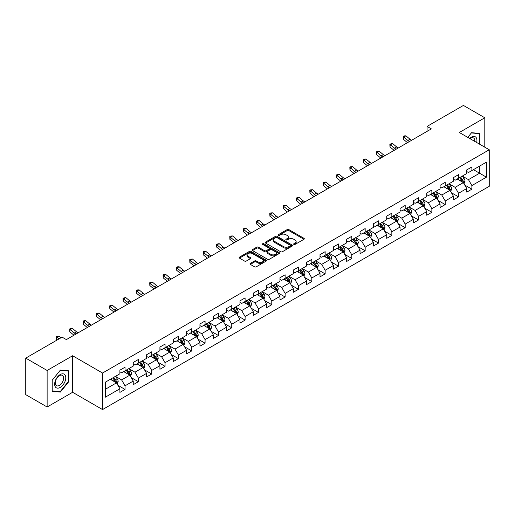 <?xml version="1.0" encoding="UTF-8"?>
<svg xmlns="http://www.w3.org/2000/svg" width="515" height="515" viewBox="0 0 515 515"><rect width="100%" height="100%" fill="white"/><g stroke="black" fill="none" stroke-linecap="round" stroke-linejoin="round"><path stroke-width="0.77" d="M293.865 244.432A0.83 0.483 0 0 0 295.043 244.432L303.959 239.282A1.185 0.682 0 0 0 304.307 238.799A1.185 0.682 0 0 0 303.959 238.31L288.851 229.587A1.185 0.682 0 0 0 287.177 229.587L278.255 234.737A0.83 0.483 0 0 0 278.01 235.078A0.83 0.483 0 0 0 278.255 235.419A0.83 0.483 0 0 0 279.433 235.419L280.585 234.75A3.798 2.195 0 0 1 285.96 234.75L287.216 235.477A3.798 2.195 0 0 1 288.329 237.029A3.798 2.195 0 0 1 287.216 238.58L286.063 239.243A0.83 0.483 0 0 0 285.819 239.584A0.83 0.483 0 0 0 286.063 239.926A0.83 0.483 0 0 0 287.235 239.926L288.394 239.256A3.798 2.195 0 0 1 293.762 239.256L295.024 239.984A3.798 2.195 0 0 1 296.138 241.535A3.798 2.195 0 0 1 295.024 243.086L293.865 243.75A0.83 0.483 0 0 0 293.627 244.091A0.83 0.483 0 0 0 293.865 244.432L293.865 243.75M250.322 263.416A1.185 0.682 0 0 0 249.975 263.899A1.185 0.682 0 0 0 250.322 264.382L254.565 266.834A1.185 0.682 0 0 0 256.245 266.834L266.146 261.111A1.185 0.682 0 0 0 266.493 260.629A1.185 0.682 0 0 0 266.146 260.146L251.037 251.423A1.185 0.682 0 0 0 249.357 251.423L239.456 257.139A1.185 0.682 0 0 0 239.108 257.622A1.185 0.682 0 0 0 239.456 258.112L244.574 261.066A1.185 0.682 0 0 0 246.254 261.066L250.49 258.62A1.185 0.682 0 0 0 250.837 258.131A1.185 0.682 0 0 0 250.49 257.648L247.953 256.18A3.174 1.835 0 0 1 247.026 254.886A3.174 1.835 0 0 1 248.983 253.193A3.174 1.835 0 0 1 252.447 253.592L262.393 259.335A3.174 1.835 0 0 1 263.32 260.629A3.174 1.835 0 0 1 261.363 262.322A3.174 1.835 0 0 1 257.899 261.923L256.245 260.97A1.185 0.682 0 0 0 254.565 260.97L250.322 263.416L250.322 264.382M72.615 355.749L47.129 370.465L25.75 358.118L25.75 394.657L47.129 406.998L72.615 392.288L102.543 409.567L102.543 373.034L72.615 355.749L72.615 392.288M484.802 147.2L484.802 117.774L459.322 132.49L489.25 149.768L102.543 373.034M484.802 117.774L463.423 105.433L427.077 126.413L427.077 131.351M25.75 358.118L62.096 337.138L66.371 339.604L431.358 128.885L427.077 126.413M280.669 251.758A1.185 0.682 0 0 0 282.349 251.758L292.25 246.041A1.185 0.682 0 0 0 292.597 245.558A1.185 0.682 0 0 0 292.25 245.076L277.141 236.346A1.185 0.682 0 0 0 275.467 236.346L265.56 242.069A1.185 0.682 0 0 0 265.212 242.552A1.185 0.682 0 0 0 265.56 243.035L280.669 251.758M262.998 244.612A0.83 0.483 0 0 1 263.841 244.728L279.182 253.586L269.293 259.296A1.185 0.682 0 0 1 267.613 259.296L252.505 250.573L256.747 248.146L256.747 247.155L252.505 249.601A1.185 0.682 0 0 0 252.157 250.09A1.185 0.682 0 0 0 252.505 250.573L252.505 249.601M256.747 248.146A1.185 0.682 0 0 1 258.427 248.146L258.427 247.155A1.185 0.682 0 0 0 256.747 247.155M258.427 247.155L264.555 250.696A1.185 0.682 0 0 0 266.229 250.696L269.042 249.073A1.185 0.682 0 0 0 269.39 248.584A1.185 0.682 0 0 0 269.042 248.101L262.663 244.419A0.83 0.483 0 0 1 262.418 244.078A0.83 0.483 0 0 1 262.933 243.634A0.83 0.483 0 0 1 263.841 243.737L279.201 252.608A1.185 0.682 0 0 1 279.548 253.09A1.185 0.682 0 0 1 279.201 253.58L279.201 252.608M102.543 409.567L489.25 186.308L489.25 149.768M117.896 385.304L125.036 389.424L125.036 385.819L133.243 381.081L133.243 384.686L138.374 381.724L138.374 378.119L146.582 373.375L146.582 376.98L151.719 374.019L151.719 370.414L159.927 365.676L159.927 369.281L165.058 366.32L165.058 362.715L173.265 357.97L173.265 361.575L178.396 358.614L178.396 355.009L186.604 350.271L186.604 353.876L191.741 350.915L191.741 347.31L199.949 342.572L199.949 346.17L205.079 343.209L205.079 339.604L213.287 334.866L213.287 338.471L218.418 335.51L218.418 331.905L226.626 327.167L226.626 330.772L231.756 327.804L231.756 324.205L239.971 319.461L239.971 323.066L245.101 320.105L245.101 316.5L253.309 311.762L253.309 315.367L258.44 312.405L258.44 308.8L266.648 304.056L266.648 307.661L271.778 304.7L271.778 301.095L279.993 296.357L279.993 299.962L285.123 297.001L285.123 293.396L293.331 288.651L293.331 292.256L298.462 289.295L298.462 285.69L306.67 280.952L306.67 284.557L311.8 281.596L311.8 277.991L320.015 273.253L320.015 276.851L325.145 273.89L325.145 270.285L333.353 265.547L333.353 269.152L338.484 266.191L338.484 262.586L346.692 257.848L346.692 261.453L351.822 258.485L351.822 254.886L360.036 250.142L360.036 253.747L365.167 250.786L365.167 247.181L373.375 242.443L373.375 246.048L378.506 243.086L378.506 239.481L386.714 234.737L386.714 238.342L391.844 235.381L391.844 231.776L400.058 227.038L400.058 230.643L405.189 227.682L405.189 224.077L413.397 219.332L413.397 222.937L418.528 219.976L418.528 216.371L426.735 211.633L426.735 215.238L431.866 212.277L431.866 208.672L440.08 203.934L440.08 207.532L445.211 204.571L445.211 200.966L453.419 196.228L453.419 199.833L458.55 196.872L458.55 193.267L466.757 188.529L466.757 192.134L471.888 189.166L471.888 185.567L486.43 177.173L486.43 162.161L479.587 166.113L479.587 173.22L486.43 177.173M125.036 389.424L119.905 392.385L119.905 388.78L105.369 397.174L105.369 382.169L119.905 373.774L119.905 370.169L125.036 367.208L125.036 370.813L133.243 366.068L133.243 362.463L138.374 359.502L138.374 363.107L146.582 358.369L146.582 354.764L151.719 351.803L151.719 355.408L159.927 350.664L159.927 347.059L165.058 344.097L165.058 347.702L173.265 342.964L173.265 339.359L178.396 336.398L178.396 340.003L186.604 335.259L186.604 331.66L191.741 328.692L191.741 332.297L199.949 327.559L199.949 323.954L205.079 320.993L205.079 324.598L213.287 319.86L213.287 316.255L218.418 313.294L218.418 316.892L226.626 312.154L226.626 308.549L231.756 305.588L231.756 309.193L239.971 304.455L239.971 300.85L245.101 297.889L245.101 301.494L253.309 296.749L253.309 293.144L258.44 290.183L258.44 293.788L266.648 289.05L266.648 285.445L271.778 282.484L271.778 286.089L279.993 281.345L279.993 277.74L285.123 274.778L285.123 278.383L293.331 273.645L293.331 270.04L298.462 267.079L298.462 270.684L306.67 265.94L306.67 262.341L311.8 259.373L311.8 262.978L320.015 258.24L320.015 254.635L325.145 251.674L325.145 255.279L333.353 250.541L333.353 246.936L338.484 243.975L338.484 247.573L346.692 242.835L346.692 239.23L351.822 236.269L351.822 239.874L360.036 235.136L360.036 231.531L365.167 228.57L365.167 232.175L373.375 227.43L373.375 223.825L378.506 220.864L378.506 224.469L386.714 219.731L386.714 216.126L391.844 213.165L391.844 216.77L400.058 212.026L400.058 208.421L405.189 205.459L405.189 209.064L413.397 204.326L413.397 200.721L418.528 197.76L418.528 201.365L426.735 196.621L426.735 193.022L431.866 190.054L431.866 193.659L440.08 188.921L440.08 185.316L445.211 182.355L445.211 185.96L453.419 181.222L453.419 177.617L458.55 174.656L458.55 178.254L466.757 173.516L466.757 169.911L471.888 166.95L471.888 170.555L486.43 162.161M123.664 371.598L129.825 375.152L121.617 379.896L115.457 376.343M119.905 371.798L121.617 372.783L125.036 370.813M121.617 379.896L125.036 385.819M129.825 375.152L133.243 381.081M137.009 363.899L143.164 367.452L134.956 372.19L128.795 368.637M133.243 364.092L134.956 365.084L138.374 363.107M134.956 372.19L138.374 378.119M143.164 367.452L146.582 373.375M150.348 356.193L156.502 359.753L148.294 364.491L142.14 360.938M146.582 356.393L148.294 357.378L151.719 355.408M148.294 364.491L151.719 370.414M156.502 359.753L159.927 365.676M163.686 348.494L169.847 352.048L161.633 356.786L155.479 353.232M159.927 348.694L161.633 349.679L165.058 347.702M161.633 356.786L165.058 362.715M169.847 352.048L173.265 357.97M177.031 340.788L183.186 344.348L174.978 349.086L168.817 345.533M173.265 340.988L174.978 341.979L178.396 340.003M174.978 349.086L178.396 355.009M183.186 344.348L186.604 350.271M190.37 333.089L196.524 336.643L188.316 341.387L182.162 337.827M186.604 333.289L188.316 334.274L191.741 332.297M188.316 341.387L191.741 347.31M196.524 336.643L199.949 342.572M203.708 325.39L209.869 328.943L201.655 333.681L195.5 330.128M199.949 325.583L201.655 326.574L205.079 324.598M201.655 333.681L205.079 339.604M209.869 328.943L213.287 334.866M217.053 317.684L223.207 321.238L215 325.982L208.839 322.422M213.287 317.884L215 318.869L218.418 316.892M215 325.982L218.418 331.905M223.207 321.238L226.626 327.167M230.392 309.985L236.546 313.538L228.338 318.276L222.184 314.723M226.626 310.178L228.338 311.169L231.756 309.193M228.338 318.276L231.756 324.205M236.546 313.538L239.971 319.461M243.73 302.279L249.891 305.833L241.677 310.577L235.522 307.024M239.971 302.479L241.677 303.464L245.101 301.494M241.677 310.577L245.101 316.5M249.891 305.833L253.309 311.762M257.075 294.58L263.229 298.134L255.022 302.872L248.861 299.318M253.309 294.773L255.022 295.764L258.44 293.788M255.022 302.872L258.44 308.8M263.229 298.134L266.648 304.056M270.414 286.874L276.568 290.434L268.36 295.172L262.206 291.619M266.648 287.074L268.36 288.059L271.778 286.089M268.36 295.172L271.778 301.095M276.568 290.434L279.993 296.357M283.752 279.175L289.913 282.729L281.699 287.467L275.544 283.913M279.993 279.375L281.699 280.36L285.123 278.383M281.699 287.467L285.123 293.396M289.913 282.729L293.331 288.651M297.097 271.469L303.251 275.029L295.043 279.767L288.883 276.214M293.331 271.669L295.043 272.66L298.462 270.684M295.043 279.767L298.462 285.69M303.251 275.029L306.67 280.952M310.436 263.77L316.59 267.324L308.382 272.068L302.228 268.508M306.67 263.97L308.382 264.955L311.8 262.978M308.382 272.068L311.8 277.991M316.59 267.324L320.015 273.253M323.774 256.071L329.935 259.624L321.721 264.362L315.566 260.809M320.015 256.264L321.721 257.255L325.145 255.279M321.721 264.362L325.145 270.285M329.935 259.624L333.353 265.547M337.119 248.365L343.273 251.919L335.065 256.663L328.905 253.103M333.353 248.565L335.065 249.55L338.484 247.573M335.065 256.663L338.484 262.586M343.273 251.919L346.692 257.848M350.457 240.666L356.612 244.219L348.404 248.957L342.25 245.404M346.692 240.859L348.404 241.85L351.822 239.874M348.404 248.957L351.822 254.886M356.612 244.219L360.036 250.142M363.796 232.96L369.957 236.514L361.742 241.258L355.588 237.705M360.036 233.16L361.742 234.145L365.167 232.175M361.742 241.258L365.167 247.181M369.957 236.514L373.375 242.443M377.135 225.261L383.295 228.815L375.087 233.553L368.927 229.999M373.375 225.454L375.087 226.446L378.506 224.469M375.087 233.553L378.506 239.481M383.295 228.815L386.714 234.737M390.479 217.555L396.634 221.115L388.426 225.853L382.272 222.3M386.714 217.755L388.426 218.74L391.844 216.77M388.426 225.853L391.844 231.776M396.634 221.115L400.058 227.038M403.818 209.856L409.979 213.41L401.764 218.148L395.61 214.594M400.058 210.056L401.764 211.041L405.189 209.064M401.764 218.148L405.189 224.077M409.979 213.41L413.397 219.332M417.156 202.15L423.317 205.71L415.109 210.448L408.949 206.895M413.397 202.35L415.109 203.341L418.528 201.365M415.109 210.448L418.528 216.371M423.317 205.71L426.735 211.633M430.501 194.451L436.656 198.005L428.448 202.749L422.294 199.189M426.735 194.651L428.448 195.636L431.866 193.659M428.448 202.749L431.866 208.672M436.656 198.005L440.08 203.934M443.84 186.752L450.001 190.305L441.786 195.043L435.632 191.49M440.08 186.945L441.786 187.936L445.211 185.96M441.786 195.043L445.211 200.966M450.001 190.305L453.419 196.228M457.178 179.046L463.339 182.6L455.131 187.344L448.971 183.784M453.419 179.246L455.131 180.231L458.55 178.254M455.131 187.344L458.55 193.267M463.339 182.6L466.757 188.529M473.427 169.667L479.587 173.22L468.47 179.638L462.309 176.085M466.757 171.54L468.47 172.531L471.888 170.555M468.47 179.638L471.888 185.567M47.129 370.465L47.129 406.998M105.369 389.276L116.48 382.857L110.326 379.304M116.48 382.857L119.905 388.78M464.749 185.046L471.888 189.166M451.41 192.745L458.55 196.872M438.065 200.451L445.211 204.571M424.727 208.15L431.866 212.277M411.388 215.856L418.528 219.976M398.044 223.555L405.189 227.682M384.705 231.261L391.844 235.381M371.367 238.96L378.506 243.086M358.028 246.666L365.167 250.786M344.683 254.365L351.822 258.485M331.345 262.064L338.484 266.191M318.006 269.77L325.145 273.89M304.661 277.469L311.8 281.596M291.323 285.175L298.462 289.295M277.984 292.874L285.123 297.001M264.639 300.58L271.778 304.7M251.301 308.279L258.44 312.405M237.962 315.985L245.101 320.105M224.617 323.684L231.756 327.804M211.279 331.383L218.418 335.51M197.94 339.089L205.079 343.209M184.595 346.788L191.741 350.915M171.257 354.494L178.396 358.614M157.918 362.193L165.058 366.32M144.573 369.899L151.719 374.019M131.235 377.598L138.374 381.724M479.8 144.316L479.8 133.43L471.547 132.696L467.781 137.376M52.131 391.349L60.384 392.082L68.637 381.815L68.637 370.813L60.384 370.079L52.131 380.34L52.131 391.349M68.212 381.57L68.637 381.815M59.515 391.58L60.384 392.082M294.2 244.548L295.024 244.071A3.798 2.195 0 0 0 296.138 242.52L296.138 241.535M288.329 237.029L288.329 238.014A3.798 2.195 0 0 1 287.216 239.565L286.392 240.042M303.959 238.31L303.959 239.282L288.851 230.578A1.185 0.682 0 0 0 287.177 230.578L278.589 235.535M292.237 246.048L277.141 237.338A1.185 0.682 0 0 0 275.467 237.338L265.573 243.048M290.157 245.893A0.83 0.483 0 0 0 290.396 245.558A0.83 0.483 0 0 0 290.157 245.217L276.89 237.563A0.83 0.483 0 0 0 275.718 237.563L274.501 238.265A3.798 2.195 0 0 0 273.388 239.816A3.798 2.195 0 0 0 274.501 241.368L283.565 246.601A3.798 2.195 0 0 0 288.934 246.601L290.157 245.893L290.157 246.885A0.83 0.483 0 0 0 290.396 246.543L290.396 245.558M273.388 239.816L273.388 240.801A3.798 2.195 0 0 0 274.501 242.353L274.501 241.368M290.157 246.885L288.934 247.586A3.798 2.195 0 0 1 283.565 247.586L274.501 242.353M258.427 248.146L264.555 251.68A1.185 0.682 0 0 0 266.229 251.68L269.042 250.058A1.185 0.682 0 0 0 269.39 249.575L269.39 248.584M270.909 254.365A3.174 1.835 0 0 0 274.373 254.764A3.174 1.835 0 0 0 276.33 253.071A3.174 1.835 0 0 0 275.403 251.771L271.894 249.749A1.185 0.682 0 0 0 270.221 249.749L267.407 251.372A1.185 0.682 0 0 0 267.06 251.854A1.185 0.682 0 0 0 267.407 252.344L270.909 254.365L270.909 255.35A3.174 1.835 0 0 0 274.373 255.749A3.174 1.835 0 0 0 276.33 254.056L276.33 253.071M267.06 251.854L267.06 252.846A1.185 0.682 0 0 0 267.407 253.329L267.407 252.344M270.909 255.35L267.407 253.329M263.32 260.629L263.32 261.614A3.174 1.835 0 0 1 261.363 263.313A3.174 1.835 0 0 1 257.899 262.914L256.245 261.955A1.185 0.682 0 0 0 254.565 261.955L250.342 264.395M247.026 254.886L247.026 255.871A3.174 1.835 0 0 0 247.953 257.172L247.953 256.18M250.49 257.648L250.49 258.62L247.953 257.172M266.133 261.124L251.037 252.408A1.185 0.682 0 0 0 249.357 252.408L239.469 258.118M464.015 183.771L465.032 181.209A3.206 1.848 -120 0 0 464.009 178.48L462.245 176.124M459.168 180.192L457.97 178.596M462.843 182.316L463.3 181.344A3.206 1.848 -120 0 0 462.386 179.42L460.616 177.063M459.818 177.527L461.775 180.141A1.635 0.94 60 0 1 462.071 180.636L463.3 181.344M459.592 177.656L461.356 180.012A3.206 1.848 60 0 1 462.277 181.937M409.522 141.49A6.045 3.489 60 0 1 407.854 140.473L403.779 137.048L403.303 139.179L407.378 142.604A9.07 5.234 -120 0 0 407.468 142.674M411.659 140.254A6.045 3.489 60 0 1 409.992 139.237L405.917 135.812L403.779 137.048L403.194 136.404L404.05 135.909L405.917 135.812M403.303 139.179L403.194 136.404M478.841 133.346L479.375 133.649L479.375 144.065M467.8 137.383L471.38 132.934L479.375 133.649M476.671 142.507A7.86 4.538 120 0 0 475.306 136.79A7.86 4.538 120 0 0 469.674 138.471M474.766 141.406A5.955 3.438 120 0 0 473.575 137.994A5.955 3.438 120 0 0 470.021 138.664M60.216 387.402A7.86 4.538 120 0 0 65.772 377.772A7.86 4.538 120 0 0 60.216 374.56A7.86 4.538 120 0 0 54.654 384.19A7.86 4.538 120 0 0 60.216 387.402M59.431 385.387A5.955 3.438 120 0 0 63.319 380.147A5.955 3.438 120 0 0 62.412 375.377A5.955 3.438 120 0 0 59.431 375.673A5.955 3.438 120 0 0 55.543 380.913A5.955 3.438 120 0 0 56.457 385.684A5.955 3.438 120 0 0 59.431 385.387M52.215 380.27L60.216 370.317L68.212 371.032L68.212 381.692L60.216 391.645L52.215 390.93L52.215 380.27M67.677 370.729L68.212 371.032M450.677 191.477L451.694 188.908A3.206 1.848 -120 0 0 450.67 186.185L448.906 183.829M445.829 187.898L444.625 186.295M449.505 190.016L449.962 189.05A3.206 1.848 -120 0 0 449.041 187.119L447.277 184.763M446.473 185.226L448.436 187.84A1.635 0.94 60 0 1 448.732 188.336L449.962 189.05M446.254 185.355L448.018 187.711A3.206 1.848 60 0 1 448.932 189.642M437.332 199.176L438.349 196.614A3.206 1.848 -120 0 0 437.325 193.885L435.561 191.529M432.484 195.597L431.287 193.994M436.16 197.721L436.617 196.749A3.206 1.848 -120 0 0 435.703 194.825L433.939 192.468M433.134 192.932L435.091 195.546A1.635 0.94 60 0 1 435.387 196.041L436.617 196.749M432.909 193.061L434.679 195.417A3.206 1.848 60 0 1 435.593 197.342M396.183 149.189A6.045 3.489 60 0 1 394.516 148.172L390.441 144.747L389.964 146.878L394.039 150.309A9.07 5.234 -120 0 0 394.123 150.38M398.32 147.96A6.045 3.489 60 0 1 396.653 146.942L392.578 143.511L390.441 144.747L389.855 144.103L392.578 143.511M389.964 146.878L389.855 144.103M382.845 156.895A6.045 3.489 60 0 1 381.171 155.878L377.096 152.453L376.62 154.584L380.701 158.008A9.07 5.234 -120 0 0 380.785 158.079M384.982 155.659A6.045 3.489 60 0 1 383.308 154.642L379.233 151.217L377.096 152.453L376.51 151.809L377.366 151.313L379.233 151.217M376.62 154.584L376.51 151.809M423.993 206.876L425.01 204.313A3.206 1.848 -120 0 0 423.987 201.584L422.223 199.228M419.146 203.303L417.948 201.7M422.821 205.421L423.279 204.455A3.206 1.848 -120 0 0 422.364 202.524L420.594 200.168M419.796 200.631L421.753 203.245A1.635 0.94 60 0 1 422.049 203.74L423.279 204.455M419.571 200.76L421.334 203.116A3.206 1.848 60 0 1 422.255 205.047M410.655 214.581L411.672 212.019A3.206 1.848 -120 0 0 410.648 209.29L408.884 206.933M405.807 211.002L404.603 209.399M409.483 213.126L409.94 212.154A3.206 1.848 -120 0 0 409.019 210.229L407.256 207.873M406.451 208.337L408.414 210.95A1.635 0.94 60 0 1 408.71 211.446L409.94 212.154M406.232 208.466L407.996 210.822A3.206 1.848 60 0 1 408.91 212.747M397.31 222.28L398.327 219.718A3.206 1.848 -120 0 0 397.303 216.989L395.539 214.633M392.462 218.701L391.265 217.105M396.138 220.826L396.595 219.853A3.206 1.848 -120 0 0 395.681 217.929L393.917 215.573M393.112 216.036L395.069 218.65A1.635 0.94 60 0 1 395.365 219.145L396.595 219.853M392.887 216.165L394.657 218.521A3.206 1.848 60 0 1 395.572 220.452M369.5 164.594A6.045 3.489 60 0 1 367.832 163.577L363.757 160.152L363.281 162.283L367.356 165.708A9.07 5.234 -120 0 0 367.446 165.785M371.637 163.358A6.045 3.489 60 0 1 369.97 162.341L365.895 158.916L363.757 160.152L363.172 159.508L365.895 158.916M363.281 162.283L363.172 159.508M356.161 172.3A6.045 3.489 60 0 1 354.494 171.283L350.419 167.851L349.943 169.989L354.017 173.413A9.07 5.234 -120 0 0 354.101 173.484M358.298 171.064A6.045 3.489 60 0 1 356.631 170.047L352.556 166.622L350.419 167.851L349.833 167.214L350.689 166.718L352.556 166.622M349.943 169.989L349.833 167.214M342.823 179.999A6.045 3.489 60 0 1 341.149 178.982L337.074 175.557L336.598 177.688L340.679 181.113A9.07 5.234 -120 0 0 340.763 181.19M344.96 178.763A6.045 3.489 60 0 1 343.293 177.746L339.211 174.321L337.074 175.557L336.488 174.913L339.211 174.321M336.598 177.688L336.488 174.913M329.478 187.698A6.045 3.489 60 0 1 327.81 186.688L323.735 183.256L323.259 185.394L327.334 188.818A9.07 5.234 -120 0 0 327.424 188.889M331.615 186.469A6.045 3.489 60 0 1 329.948 185.452L325.873 182.027L323.735 183.256L323.15 182.619L324.006 182.123L325.873 182.027M323.259 185.394L323.15 182.619M316.139 195.404A6.045 3.489 60 0 1 314.472 194.387L310.397 190.962L309.921 193.093L313.995 196.518A9.07 5.234 -120 0 0 314.079 196.588M318.276 194.168A6.045 3.489 60 0 1 316.609 193.151L312.534 189.726L310.397 190.962L309.811 190.318L310.667 189.823L312.534 189.726M309.921 193.093L309.811 190.318M302.801 203.103A6.045 3.489 60 0 1 301.127 202.086L297.052 198.661L296.582 200.799L300.657 204.223A9.07 5.234 -120 0 0 300.741 204.294M304.938 201.874A6.045 3.489 60 0 1 303.271 200.856L299.189 197.432L297.052 198.661L296.466 198.024L297.322 197.528L299.189 197.432M296.582 200.799L296.466 198.024M289.456 210.809A6.045 3.489 60 0 1 287.788 209.792L283.714 206.367L283.237 208.498L287.312 211.923A9.07 5.234 -120 0 0 287.402 211.993M291.599 209.573A6.045 3.489 60 0 1 289.926 208.556L285.851 205.131L283.714 206.367L283.128 205.723L283.984 205.228L285.851 205.131M283.237 208.498L283.128 205.723M276.117 218.508A6.045 3.489 60 0 1 274.45 217.491L270.375 214.066L269.899 216.197L273.974 219.628A9.07 5.234 -120 0 0 274.057 219.699M278.255 217.279A6.045 3.489 60 0 1 276.587 216.261L272.512 212.83L270.375 214.066L269.789 213.429L270.645 212.933L272.512 212.83M269.899 216.197L269.789 213.429M262.779 226.214A6.045 3.489 60 0 1 261.105 225.197L257.03 221.772L256.56 223.903L260.635 227.327A9.07 5.234 -120 0 0 260.719 227.398M264.916 224.978A6.045 3.489 60 0 1 263.249 223.961L259.167 220.536L257.03 221.772L256.444 221.128L257.3 220.632L259.167 220.536M256.56 223.903L256.444 221.128M249.434 233.913A6.045 3.489 60 0 1 247.767 232.896L243.692 229.471L243.215 231.602L247.29 235.027A9.07 5.234 -120 0 0 247.38 235.104M251.578 232.677A6.045 3.489 60 0 1 249.904 231.66L245.829 228.235L243.692 229.471L243.106 228.827L245.829 228.235M243.215 231.602L243.106 228.827M236.095 241.619A6.045 3.489 60 0 1 234.428 240.602L230.353 237.17L229.877 239.308L233.952 242.732A9.07 5.234 -120 0 0 234.035 242.803M238.233 240.383A6.045 3.489 60 0 1 236.565 239.366L232.49 235.941L230.353 237.17L229.767 236.533L230.623 236.037L232.49 235.941M229.877 239.308L229.767 236.533M222.757 249.318A6.045 3.489 60 0 1 221.083 248.301L217.008 244.876L216.538 247.007L220.613 250.432A9.07 5.234 -120 0 0 220.697 250.509M224.894 248.082A6.045 3.489 60 0 1 223.227 247.065L219.145 243.64L217.008 244.876L216.422 244.232L219.145 243.64M216.538 247.007L216.422 244.232M209.412 257.017A6.045 3.489 60 0 1 207.745 256.007L203.67 252.575L203.193 254.713L207.268 258.137A9.07 5.234 -120 0 0 207.358 258.208M211.556 255.788A6.045 3.489 60 0 1 209.882 254.77L205.807 251.346L203.67 252.575L203.084 251.938L203.94 251.442L205.807 251.346M203.193 254.713L203.084 251.938M196.073 264.723A6.045 3.489 60 0 1 194.406 263.706L190.331 260.281L189.855 262.412L193.93 265.837A9.07 5.234 -120 0 0 194.02 265.907M198.211 263.487A6.045 3.489 60 0 1 196.543 262.47L192.468 259.045L190.331 260.281L189.745 259.637L190.602 259.142L192.468 259.045M189.855 262.412L189.745 259.637M182.735 272.422A6.045 3.489 60 0 1 181.068 271.405L176.986 267.98L176.516 270.118L180.591 273.542A9.07 5.234 -120 0 0 180.675 273.613M184.872 271.193A6.045 3.489 60 0 1 183.205 270.175L179.123 266.751L176.986 267.98L176.407 267.343L177.257 266.847L179.123 266.751M176.516 270.118L176.407 267.343M169.39 280.128A6.045 3.489 60 0 1 167.723 279.111L163.648 275.686L163.171 277.817L167.246 281.242A9.07 5.234 -120 0 0 167.336 281.312M171.534 278.892A6.045 3.489 60 0 1 169.86 277.875L165.785 274.45L163.648 275.686L163.062 275.042L163.918 274.547L165.785 274.45M163.171 277.817L163.062 275.042M156.051 287.827A6.045 3.489 60 0 1 154.384 286.81L150.309 283.385L149.833 285.516L153.908 288.947A9.07 5.234 -120 0 0 153.998 289.018M158.189 286.598A6.045 3.489 60 0 1 156.521 285.58L152.446 282.149L150.309 283.385L149.723 282.748L150.58 282.252L152.446 282.149M149.833 285.516L149.723 282.748M142.713 295.533A6.045 3.489 60 0 1 141.046 294.516L136.964 291.091L136.494 293.222L140.569 296.646A9.07 5.234 -120 0 0 140.653 296.717M144.85 294.297A6.045 3.489 60 0 1 143.183 293.28L139.108 289.855L136.964 291.091L136.385 290.447L137.235 289.951L139.108 289.855M136.494 293.222L136.385 290.447M129.374 303.232A6.045 3.489 60 0 1 127.701 302.215L123.626 298.79L123.149 300.921L127.224 304.346A9.07 5.234 -120 0 0 127.314 304.423M131.512 301.996A6.045 3.489 60 0 1 129.838 300.979L125.763 297.554L123.626 298.79L123.04 298.146L125.763 297.554M123.149 300.921L123.04 298.146M383.971 229.986L384.988 227.424A3.206 1.848 -120 0 0 383.965 224.695L382.201 222.338M379.124 226.407L377.926 224.804M382.8 228.531L383.257 227.559A3.206 1.848 -120 0 0 382.342 225.628L380.572 223.272M379.774 223.742L381.731 226.355A1.635 0.94 60 0 1 382.027 226.851L383.257 227.559M379.549 223.871L381.312 226.227A3.206 1.848 60 0 1 382.233 228.151M370.633 237.685L371.65 235.123A3.206 1.848 -120 0 0 370.626 232.394L368.862 230.038M365.785 234.106L364.581 232.51M369.461 236.231L369.918 235.258A3.206 1.848 -120 0 0 368.998 233.334L367.234 230.978M366.429 231.441L368.392 234.055A1.635 0.94 60 0 1 368.689 234.55L369.918 235.258M366.21 231.57L367.974 233.926A3.206 1.848 60 0 1 368.888 235.851M357.288 245.391L358.305 242.829A3.206 1.848 -120 0 0 357.281 240.099L355.517 237.743M352.44 241.812L351.243 240.209M356.116 243.93L356.58 242.964A3.206 1.848 -120 0 0 355.659 241.033L353.895 238.677M353.09 239.14L355.047 241.754A1.635 0.94 60 0 1 355.344 242.25L356.58 242.964M352.865 239.269L354.635 241.625A3.206 1.848 60 0 1 355.55 243.556M343.949 253.09L344.966 250.528A3.206 1.848 -120 0 0 343.943 247.799L342.179 245.443M339.102 249.511L337.904 247.915M342.778 251.635L343.235 250.663A3.206 1.848 -120 0 0 342.321 248.739L340.557 246.382M339.752 246.846L341.709 249.46A1.635 0.94 60 0 1 342.005 249.955L343.235 250.663M339.527 246.975L341.291 249.331A3.206 1.848 60 0 1 342.211 251.256M330.611 260.796L331.628 258.227A3.206 1.848 -120 0 0 330.604 255.504L328.84 253.148M325.763 257.217L324.559 255.614M329.439 259.335L329.896 258.369A3.206 1.848 -120 0 0 328.976 256.438L327.212 254.082M326.407 254.545L328.37 257.159A1.635 0.94 60 0 1 328.667 257.655L329.896 258.369M326.188 254.674L327.952 257.03A3.206 1.848 60 0 1 328.866 258.961M317.266 268.495L318.283 265.933A3.206 1.848 -120 0 0 317.259 263.204L315.495 260.848M312.418 264.916L311.221 263.313M316.094 267.04L316.558 266.068A3.206 1.848 -120 0 0 315.637 264.144L313.873 261.787M313.069 262.251L315.026 264.865A1.635 0.94 60 0 1 315.322 265.36L316.558 266.068M312.843 262.38L314.614 264.736A3.206 1.848 60 0 1 315.528 266.661M303.927 276.195L304.944 273.632A3.206 1.848 -120 0 0 303.921 270.903L302.157 268.547M299.08 272.622L297.882 271.019M302.756 274.74L303.213 273.774A3.206 1.848 -120 0 0 302.299 271.843L300.535 269.487M299.73 269.95L301.687 272.564A1.635 0.94 60 0 1 301.983 273.059L303.213 273.774M299.505 270.079L301.269 272.435A3.206 1.848 60 0 1 302.189 274.366M290.589 283.9L291.606 281.338A3.206 1.848 -120 0 0 290.582 278.609L288.818 276.252M285.741 280.321L284.538 278.718M289.417 282.445L289.874 281.473A3.206 1.848 -120 0 0 288.954 279.548L287.19 277.192M286.385 277.656L288.349 280.269A1.635 0.94 60 0 1 288.645 280.765L289.874 281.473M286.166 277.785L287.93 280.141A3.206 1.848 60 0 1 288.844 282.066M277.244 291.599L278.261 289.037A3.206 1.848 -120 0 0 277.237 286.308L275.474 283.952M272.396 288.02L271.199 286.424M276.072 290.145L276.536 289.179A3.206 1.848 -120 0 0 275.615 287.248L273.851 284.892M273.047 285.355L275.004 287.969A1.635 0.94 60 0 1 275.3 288.464L276.536 289.179M272.821 285.484L274.592 287.84A3.206 1.848 60 0 1 275.506 289.771M263.905 299.305L264.922 296.743A3.206 1.848 -120 0 0 263.899 294.014L262.135 291.657M259.058 295.726L257.861 294.123M262.734 297.85L263.191 296.878A3.206 1.848 -120 0 0 262.277 294.953L260.513 292.597M259.708 293.061L261.665 295.674A1.635 0.94 60 0 1 261.961 296.17L263.191 296.878M259.483 293.19L261.247 295.546A3.206 1.848 60 0 1 262.167 297.47M250.567 307.004L251.584 304.442A3.206 1.848 -120 0 0 250.56 301.713L248.797 299.357M245.719 303.425L244.516 301.829M249.395 305.55L249.852 304.577A3.206 1.848 -120 0 0 248.932 302.653L247.168 300.297M246.37 300.76L248.327 303.374A1.635 0.94 60 0 1 248.623 303.869L249.852 304.577M246.144 300.889L247.908 303.245A3.206 1.848 60 0 1 248.829 305.17M237.222 314.71L238.239 312.148A3.206 1.848 -120 0 0 237.215 309.418L235.452 307.062M232.374 311.131L231.177 309.528M236.05 313.249L236.514 312.283A3.206 1.848 -120 0 0 235.593 310.352L233.829 307.996M233.025 308.459L234.982 311.073A1.635 0.94 60 0 1 235.278 311.569L236.514 312.283M232.799 308.588L234.57 310.944A3.206 1.848 60 0 1 235.484 312.875M223.883 322.409L224.901 319.847A3.206 1.848 -120 0 0 223.877 317.118L222.113 314.762M219.036 318.83L217.839 317.234M222.712 320.954L223.169 319.982A3.206 1.848 -120 0 0 222.255 318.058L220.491 315.701M219.686 316.165L221.643 318.779A1.635 0.94 60 0 1 221.939 319.274L223.169 319.982M219.461 316.294L221.225 318.65A3.206 1.848 60 0 1 222.145 320.575M210.545 330.115L211.562 327.546A3.206 1.848 -120 0 0 210.538 324.823L208.775 322.467M205.697 326.536L204.494 324.933M209.373 328.654L209.83 327.688A3.206 1.848 -120 0 0 208.91 325.757L207.146 323.401M206.348 323.864L208.305 326.478A1.635 0.94 60 0 1 208.601 326.974L209.83 327.688M206.122 323.993L207.886 326.349A3.206 1.848 60 0 1 208.807 328.28M197.2 337.814L198.217 335.252A3.206 1.848 -120 0 0 197.2 332.523L195.43 330.167M192.353 334.235L191.155 332.632M196.028 336.359L196.492 335.387A3.206 1.848 -120 0 0 195.571 333.463L193.807 331.106M193.003 331.57L194.96 334.184A1.635 0.94 60 0 1 195.256 334.679L196.492 335.387M192.784 331.699L194.548 334.055A3.206 1.848 60 0 1 195.462 335.98M183.861 345.514L184.879 342.951A3.206 1.848 -120 0 0 183.855 340.222L182.091 337.866M179.014 341.941L177.817 340.338M182.69 344.059L183.147 343.093A3.206 1.848 -120 0 0 182.233 341.162L180.469 338.806M179.664 339.269L181.621 341.883A1.635 0.94 60 0 1 181.917 342.378L183.147 343.093M179.439 339.398L181.203 341.754A3.206 1.848 60 0 1 182.123 343.685M170.523 353.219L171.54 350.657A3.206 1.848 -120 0 0 170.517 347.928L168.753 345.571M165.676 349.64L164.472 348.037M169.351 351.764L169.808 350.792A3.206 1.848 -120 0 0 168.888 348.867L167.124 346.511M166.326 346.975L168.283 349.588A1.635 0.94 60 0 1 168.579 350.084L169.808 350.792M166.1 347.104L167.864 349.46A3.206 1.848 60 0 1 168.785 351.385M157.178 360.918L158.195 358.356A3.206 1.848 -120 0 0 157.178 355.627L155.408 353.271M152.331 357.339L151.133 355.743M156.006 359.464L156.47 358.498A3.206 1.848 -120 0 0 155.549 356.567L153.785 354.211M152.981 354.674L154.938 357.288A1.635 0.94 60 0 1 155.234 357.783L156.47 358.498M152.762 354.803L154.526 357.159A3.206 1.848 60 0 1 155.44 359.09M116.03 310.938A6.045 3.489 60 0 1 114.362 309.921L110.287 306.496L109.811 308.627L113.886 312.051A9.07 5.234 -120 0 0 113.976 312.122M118.167 309.702A6.045 3.489 60 0 1 116.499 308.685L112.424 305.26L110.287 306.496L109.701 305.852L110.558 305.356L112.424 305.26M109.811 308.627L109.701 305.852M102.691 318.637A6.045 3.489 60 0 1 101.024 317.62L96.942 314.195L96.472 316.326L100.547 319.751A9.07 5.234 -120 0 0 100.631 319.828M104.828 317.401A6.045 3.489 60 0 1 103.161 316.384L99.086 312.959L96.942 314.195L96.363 313.551L99.086 312.959M96.472 316.326L96.363 313.551M143.84 368.624L144.857 366.062A3.206 1.848 -120 0 0 143.833 363.333L142.069 360.976M138.992 365.045L137.795 363.442M142.668 367.169L143.125 366.197A3.206 1.848 -120 0 0 142.211 364.272L140.447 361.916M139.642 362.38L141.599 364.993A1.635 0.94 60 0 1 141.895 365.489L143.125 366.197M139.417 362.509L141.181 364.865A3.206 1.848 60 0 1 142.101 366.789M89.353 326.336A6.045 3.489 60 0 1 87.679 325.326L83.604 321.894L83.127 324.032L87.202 327.456A9.07 5.234 -120 0 0 87.293 327.527M91.49 325.107A6.045 3.489 60 0 1 89.816 324.09L85.741 320.665L83.604 321.894L83.018 321.257L83.874 320.761L85.741 320.665M83.127 324.032L83.018 321.257M130.501 376.323L131.518 373.761A3.206 1.848 -120 0 0 130.495 371.032L128.731 368.676M125.654 372.744L124.456 371.148M129.329 374.869L129.786 373.896A3.206 1.848 -120 0 0 128.866 371.972L127.102 369.615M126.304 370.079L128.261 372.693A1.635 0.94 60 0 1 128.557 373.188L129.786 373.896M126.078 370.208L127.842 372.564A3.206 1.848 60 0 1 128.763 374.489M76.008 334.042A6.045 3.489 60 0 1 74.34 333.025L70.265 329.6L69.789 331.731L73.864 335.156A9.07 5.234 -120 0 0 73.954 335.226M78.145 332.806A6.045 3.489 60 0 1 76.478 331.789L72.403 328.364L70.265 329.6L69.68 328.956L70.536 328.461L72.403 328.364M69.789 331.731L69.68 328.956M117.156 384.029L118.173 381.467A3.206 1.848 -120 0 0 117.156 378.737L115.386 376.381M112.309 380.45L111.111 378.847M115.984 382.568L116.448 381.602A3.206 1.848 -120 0 0 115.527 379.671L113.764 377.315M112.959 377.778L114.916 380.392A1.635 0.94 60 0 1 115.218 380.888L116.448 381.602M112.74 377.907L114.504 380.263A3.206 1.848 60 0 1 115.418 382.194M61.053 337.737L59.064 336.07L56.92 337.299L56.45 339.437L57.126 340.003M58.916 338.973L56.341 336.662L59.064 336.07M56.45 339.437L56.341 336.662M295.024 244.071L295.024 243.086M286.063 239.926L286.063 239.243M287.216 239.565L287.216 238.58M278.255 235.419L278.255 234.737M287.177 230.578L287.177 229.587M288.851 230.578L288.851 229.587M265.56 243.035L265.56 242.069M275.467 237.338L275.467 236.346M277.141 237.338L277.141 236.346M292.25 246.041L292.25 245.076M283.565 247.586L283.565 246.601M288.934 247.586L288.934 246.601M264.555 251.68L264.555 250.696M266.229 251.68L266.229 250.696M269.042 250.058L269.042 249.073M263.841 244.728L263.841 243.737M254.565 261.955L254.565 260.97M256.245 261.955L256.245 260.97M257.899 262.914L257.899 261.923M239.456 258.112L239.456 257.139M249.357 252.408L249.357 251.423M251.037 252.408L251.037 251.423M266.146 261.111L266.146 260.146M463.024 182.419L465.013 181.274M462.386 179.42L464.009 178.48M460.101 180.733L461.356 180.012M407.854 140.473L409.992 139.237M449.679 190.119L451.668 188.973M449.041 187.119L450.67 186.185M446.763 188.439L448.018 187.711M436.34 197.824L438.329 196.679M435.703 194.825L437.325 193.885M433.424 196.138L434.679 195.417M394.516 148.172L396.653 146.942M381.171 155.878L383.308 154.642M423.002 205.524L424.991 204.378M422.364 202.524L423.987 201.584M420.085 203.843L421.334 203.116M409.657 213.229L411.646 212.077M409.019 210.229L410.648 209.29M406.741 211.543L407.996 210.822M396.318 220.929L398.307 219.783M395.681 217.929L397.303 216.989M393.402 219.248L394.657 218.521M367.832 163.577L369.97 162.341M354.494 171.283L356.631 170.047M341.149 178.982L343.293 177.746M327.81 186.688L329.948 185.452M314.472 194.387L316.609 193.151M301.127 202.086L303.271 200.856M287.788 209.792L289.926 208.556M274.45 217.491L276.587 216.261M261.105 225.197L263.249 223.961M247.767 232.896L249.904 231.66M234.428 240.602L236.565 239.366M221.083 248.301L223.227 247.065M207.745 256.007L209.882 254.77M194.406 263.706L196.543 262.47M181.068 271.405L183.205 270.175M167.723 279.111L169.86 277.875M154.384 286.81L156.521 285.58M141.046 294.516L143.183 293.28M127.701 302.215L129.838 300.979M382.98 228.634L384.969 227.482M382.342 225.628L383.965 224.695M380.064 226.948L381.312 226.227M369.635 236.334L371.624 235.188M368.998 233.334L370.626 232.394M366.719 234.647L367.974 233.926M356.296 244.039L358.286 242.887M355.659 241.033L357.281 240.099M353.38 242.353L354.635 241.625M342.958 251.738L344.947 250.593M342.321 248.739L343.943 247.799M340.042 250.052L341.291 249.331M329.619 259.438L331.602 258.292M328.976 256.438L330.604 255.504M326.697 257.757L327.952 257.03M316.274 267.143L318.264 265.998M315.637 264.144L317.259 263.204M313.358 265.457L314.614 264.736M302.936 274.843L304.925 273.697M302.299 271.843L303.921 270.903M300.02 273.162L301.269 272.435M289.597 282.548L291.58 281.396M288.954 279.548L290.582 278.609M286.675 280.862L287.93 280.141M276.252 290.248L278.242 289.102M275.615 287.248L277.237 286.308M273.336 288.567L274.592 287.84M262.914 297.953L264.903 296.801M262.277 294.953L263.899 294.014M259.998 296.267L261.247 295.546M249.575 305.653L251.558 304.507M248.932 302.653L250.56 301.713M246.653 303.966L247.908 303.245M236.231 313.358L238.22 312.206M235.593 310.352L237.215 309.418M233.314 311.672L234.57 310.944M222.892 321.057L224.881 319.912M222.255 318.058L223.877 317.118M219.976 319.371L221.225 318.65M209.554 328.757L211.536 327.611M208.91 325.757L210.538 324.823M206.631 327.077L207.886 326.349M196.209 336.462L198.198 335.317M195.571 333.463L197.2 332.523M193.292 334.776L194.548 334.055M182.87 344.162L184.859 343.016M182.233 341.162L183.855 340.222M179.954 342.481L181.203 341.754M169.532 351.867L171.514 350.715M168.888 348.867L170.517 347.928M166.609 350.181L167.864 349.46M156.187 359.567L158.176 358.421M155.549 356.567L157.178 355.627M153.27 357.886L154.526 357.159M114.362 309.921L116.499 308.685M101.024 317.62L103.161 316.384M142.848 367.272L144.837 366.12M142.211 364.272L143.833 363.333M139.932 365.586L141.181 364.865M87.679 325.326L89.816 324.09M129.51 374.972L131.492 373.826M128.866 371.972L130.495 371.032M126.587 373.285L127.842 372.564M74.34 333.025L76.478 331.789M116.165 382.677L118.154 381.525M115.527 379.671L117.156 378.737M113.248 380.991L114.504 380.263"/></g></svg>
